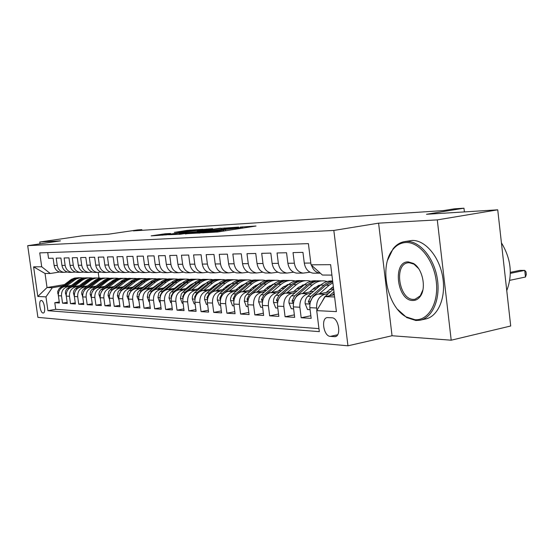 <?xml version="1.0" encoding="UTF-8"?>
<svg xmlns="http://www.w3.org/2000/svg" width="554" height="554" viewBox="0 0 554 554"><rect width="100%" height="100%" fill="white"/><g stroke="black" fill="none" stroke-linecap="round" stroke-linejoin="round"><path stroke-width="0.83" d="M202.383 232.888L217.84 231.967L256.003 226.018L240.18 227.098L242.34 227.147L238.822 227.909L221.468 229.965L223.504 230.028L216.746 231.302L202.383 232.888M43.08 313.024L43.309 313.01C46.155 312.809 44.154 300.358 41.301 300.517L41.093 300.531C38.261 300.76 40.22 313.093 43.08 313.024M165.168 233.788L151.138 235.872L166.546 234.834L202.93 229.259L187.086 230.388L174.316 232.375L194.378 230.478L171.186 233.989L162.447 234.958L170.618 233.483L165.168 233.788L165.244 234.363M437.286 219.89L378.59 223.158L392.038 335.745L451.198 340.204L437.286 219.89L497.734 209.821L426.483 214.28L463.975 208.193L454.259 208.844L443.449 210.589L133.369 230.886L141.831 229.64L137.634 229.917L108.702 234.169L82.359 235.817L39.756 242.022L40.02 243.864M378.59 223.158L333.833 230.45L27.7 245.671L60.455 240.865L39.756 242.022M185.313 233.781L201.095 232.902L238.698 227.078L221.275 228.31L185.341 233.982M180.23 234.266L168.395 234.73L203.747 229.377L212.681 228.663L197.293 231.066L200.167 231.08L220.61 228.179L180.23 234.266M497.734 209.821L510.705 325.994L451.198 340.204M59.264 301.93L54.791 302.713L59.41 302.996L58.392 295.746L61.515 295.898C61.293 290.968 63.405 287.886 67.858 286.64L70.282 286.231M67.138 302.373L62.54 303.183L67.297 303.474L66.265 296.12L69.479 296.272C69.25 291.272 71.39 288.142 75.898 286.875L78.349 286.46M75.254 302.83L70.517 303.668L75.413 303.973L74.374 296.508L77.685 296.667C77.456 291.591 79.617 288.405 84.173 287.124L86.666 286.695M83.619 303.301L78.73 304.174L83.786 304.478L82.726 296.902L86.14 297.069C85.912 291.91 88.1 288.682 92.705 287.381L95.233 286.944M92.241 303.786L87.2 304.686L92.407 305.005L91.341 297.311L94.866 297.477C94.63 292.249 96.839 288.966 101.5 287.637L104.069 287.194M101.133 304.284L95.939 305.219L101.306 305.552L100.232 297.733L103.861 297.907C103.626 292.588 105.862 289.257 110.571 287.907L113.182 287.457M110.315 304.797L104.948 305.773L110.495 306.113L109.401 298.17L113.154 298.35C112.912 292.948 115.177 289.562 119.941 288.191L122.593 287.727M119.789 305.33L114.249 306.341L119.976 306.687L118.868 298.62L122.746 298.807C122.503 293.315 124.788 289.874 129.608 288.475L132.309 288.004M129.581 305.877L123.854 306.923L129.768 307.29L128.653 299.084L132.655 299.278C132.413 293.689 134.726 290.192 139.601 288.772L142.343 288.295M139.698 306.438L133.784 307.532L139.899 307.906L138.763 299.562L142.904 299.762C142.662 294.084 145.003 290.525 149.933 289.084L152.724 288.586M150.162 307.02L144.04 308.156L150.369 308.543L149.227 300.06L153.506 300.261C153.257 294.493 155.626 290.871 160.612 289.403L163.458 288.897M160.992 307.615L154.656 308.807L161.207 309.208L160.044 300.573L164.483 300.787C164.226 294.908 166.622 291.224 171.671 289.728L174.565 289.209M172.204 308.239L165.646 309.478L172.426 309.887L171.248 301.106L175.847 301.328C175.59 295.344 178.014 291.591 183.125 290.074L186.068 289.541M183.817 308.876L177.024 310.171L184.046 310.6L182.862 301.66L187.626 301.882C187.363 295.794 189.821 291.972 194.987 290.428L197.986 289.881M195.86 309.541L188.817 310.891L196.102 311.334L194.897 302.228L199.835 302.463C199.572 296.265 202.058 292.373 207.286 290.795L210.34 290.234M208.352 310.219L201.047 311.639L208.602 312.096L207.383 302.823L212.507 303.066C212.244 296.75 214.758 292.782 220.056 291.169L223.165 290.594M221.323 310.926L213.733 312.408L221.579 312.885L220.347 303.44L225.672 303.689C225.402 297.249 227.943 293.211 233.303 291.563L236.482 290.975M234.792 311.66L226.911 313.211L235.062 313.709L233.816 304.077L239.349 304.34C239.072 297.775 241.648 293.655 247.077 291.979L250.311 291.369M248.801 312.421L240.602 314.049L249.078 314.568L247.811 304.742L253.573 305.019C253.296 298.315 255.9 294.112 261.391 292.401L264.694 291.778M263.372 313.204L254.84 314.914L263.656 315.455L262.381 305.434L268.371 305.718C268.094 298.883 270.733 294.596 276.294 292.844L279.659 292.2M278.544 314.021L269.659 315.822L278.842 316.382L277.547 306.154L283.793 306.452C283.51 299.472 286.183 295.095 291.806 293.308L295.247 292.644M294.354 314.866L285.095 316.763L294.666 317.345L293.357 306.902L299.866 307.214C299.576 300.088 302.283 295.614 307.982 293.793L311.493 293.108M310.849 315.745L301.182 317.747L311.168 318.356L309.845 307.685C309.554 300.469 312.276 295.94 318.017 294.091L330.703 291.598M314.817 273.17L313.038 273.164C308.253 272.236 305.337 268.884 304.291 263.108L302.948 252.361L293.024 252.596L294.354 263.198C295.393 268.905 298.287 272.215 303.038 273.129L310.011 272.201M298.267 273.115L296.515 273.108C291.785 272.201 288.904 268.919 287.872 263.261L286.55 252.749L277.042 252.97L278.35 263.358C279.375 268.939 282.235 272.18 286.924 273.074L293.599 272.208M282.401 273.06L280.67 273.053C275.996 272.166 273.15 268.953 272.132 263.413L270.83 253.116L261.703 253.33L262.998 263.503C264.009 268.967 266.834 272.146 271.467 273.025L277.859 272.208M267.173 273.011L265.463 273.004C260.851 272.132 258.039 268.981 257.035 263.559L255.747 253.469L246.987 253.677L248.268 263.642C249.265 269.002 252.049 272.111 256.634 272.977L262.755 272.208M252.555 272.963L250.858 272.956C246.301 272.097 243.531 269.015 242.534 263.697L241.267 253.808L232.846 254.009L234.107 263.78C235.097 269.029 237.846 272.083 242.368 272.928L248.254 272.208M238.497 272.914L236.821 272.907C232.32 272.069 229.585 269.043 228.601 263.829L227.348 254.134L219.252 254.328L220.499 263.912C221.475 269.057 224.19 272.049 228.657 272.88L234.307 272.201M224.972 272.866L223.324 272.866C218.878 272.042 216.171 269.071 215.201 263.96L213.962 254.452L206.171 254.632L207.404 264.036C208.366 269.092 211.053 272.021 215.464 272.838L220.894 272.201M211.953 272.824L210.326 272.817C205.929 272.014 203.256 269.099 202.3 264.085L201.074 254.75L193.575 254.923L194.793 264.154C195.742 269.112 198.394 271.993 202.757 272.797L207.985 272.194M199.419 272.783L197.806 272.776C193.464 271.986 190.825 269.126 189.877 264.203L188.672 255.041L181.442 255.214L182.64 264.272C183.575 269.14 186.199 271.966 190.507 272.755L195.548 272.187M187.328 272.741L185.735 272.734C181.449 271.959 178.838 269.154 177.903 264.313L176.712 255.325L169.739 255.484L170.923 264.383C171.851 269.168 174.441 271.945 178.7 272.713L183.554 272.173M175.666 272.707L174.088 272.7C169.856 271.931 167.273 269.175 166.352 264.424L165.175 255.595L158.451 255.747L159.621 264.493C160.535 269.189 163.091 271.917 167.301 272.679L171.982 272.166M164.406 272.665L162.848 272.658C158.666 271.91 156.117 269.202 155.21 264.535L154.04 255.851L147.551 256.003L148.707 264.597C149.608 269.216 152.135 271.896 156.29 272.637L160.819 272.159M153.534 272.63L151.997 272.623C147.863 271.882 145.342 269.223 144.442 264.639L143.292 256.107L137.018 256.253L138.161 264.694C139.054 269.237 141.554 271.869 145.66 272.603L150.03 272.146M143.029 272.596L141.505 272.589C137.42 271.862 134.934 269.244 134.04 264.736L132.905 256.35L126.838 256.488L127.967 264.791C128.853 269.258 131.319 271.848 135.384 272.568L139.608 272.139M132.87 272.561L131.367 272.554C127.323 271.841 124.865 269.265 123.985 264.833L122.863 256.585L116.998 256.724L118.113 264.888C118.985 269.279 121.423 271.827 125.439 272.533L129.525 272.125M123.036 272.526L121.548 272.52C117.559 271.82 115.128 269.286 114.256 264.923L113.148 256.814L107.469 256.945L108.57 264.978C109.436 269.299 111.846 271.806 115.814 272.506L119.775 272.111M113.522 272.499L112.053 272.492C108.099 271.799 105.696 269.306 104.845 265.013L103.743 257.035L98.245 257.16L99.339 265.068C100.184 269.32 102.573 271.785 106.493 272.471L110.329 272.104M104.304 272.464L102.85 272.457C98.944 271.779 96.569 269.327 95.724 265.103L94.637 257.243L89.312 257.368L90.392 265.151C91.23 269.334 93.591 271.765 97.469 272.443L101.181 272.09M95.371 272.436L93.938 272.429C90.073 271.758 87.726 269.348 86.888 265.186L85.815 257.451L80.655 257.575L81.715 265.234C82.546 269.355 84.88 271.751 88.716 272.416L92.324 272.076M86.708 272.409L85.288 272.402C81.473 271.744 79.153 269.362 78.322 265.269L77.262 257.652L72.255 257.769L73.308 265.318C74.132 269.376 76.438 271.73 80.233 272.388L83.73 272.062M78.315 272.381L76.909 272.374C73.135 271.723 70.836 269.382 70.019 265.345L68.966 257.845L64.112 257.963L65.15 265.394C65.968 269.389 68.246 271.709 71.999 272.36L75.392 272.049M70.164 272.353L68.772 272.346C65.04 271.702 62.768 269.396 61.958 265.428L60.919 258.032L56.203 258.143L57.235 265.47C58.038 269.41 60.296 271.695 64.008 272.333L67.304 272.042M58.392 295.746C58.17 290.85 60.275 287.782 64.714 286.543L71.328 285.428M66.265 296.12C66.037 291.155 68.17 288.038 72.65 286.778L79.43 285.629L83.363 282.602M74.374 296.508C74.146 291.459 76.3 288.302 80.829 287.027L87.774 285.843M106.631 284.991L106.977 284.929M82.726 296.902C82.498 291.785 84.672 288.572 89.256 287.277L96.375 286.058M107.767 284.105L108.113 284.05M115.717 285.192L116.188 285.109M91.341 297.311C91.112 292.11 93.314 288.849 97.947 287.533L105.246 286.279M116.88 284.278L117.351 284.195M125.086 285.393L125.689 285.289M100.232 297.733C99.997 292.45 102.22 289.14 106.908 287.803L114.401 286.508M126.284 284.451L126.894 284.347M134.761 285.608L135.508 285.476M109.401 298.17C109.166 292.803 111.416 289.437 116.153 288.073L123.847 286.737M136 284.624L136.748 284.5M144.753 285.822L145.647 285.67M118.868 298.62C118.632 293.163 120.91 289.742 125.703 288.364L133.604 286.979M146.034 284.804L146.928 284.652M155.078 286.051L156.138 285.864M128.653 299.084C128.41 293.537 130.716 290.061 135.564 288.655L143.687 287.228M156.401 284.991L157.461 284.804M165.757 286.279L166.983 286.058M138.763 299.562C138.521 293.925 140.848 290.393 145.757 288.959L154.109 287.484M167.121 285.178L168.347 284.964M176.802 286.515L178.215 286.259M149.227 300.06C148.978 294.326 151.332 290.732 156.297 289.271L164.891 287.741M178.215 285.372L179.628 285.123M188.242 286.757L189.849 286.466M160.044 300.573C159.794 294.742 162.177 291.079 167.204 289.597L176.047 288.011M189.703 285.566L191.303 285.282M200.084 287.007L201.898 286.674M171.248 301.106C170.999 295.171 173.409 291.446 178.492 289.936L187.598 288.295M201.601 285.767L203.408 285.442M212.369 287.263L214.398 286.889M182.862 301.66C182.605 295.614 185.043 291.82 190.188 290.282L199.578 288.579M213.934 285.975L215.963 285.601M225.104 287.526L227.375 287.111M194.897 302.228C194.634 296.071 197.106 292.214 202.314 290.642L211.995 288.876M226.724 286.183L228.996 285.767M238.324 287.796L240.845 287.332M258.559 284.057L258.912 283.994M207.383 302.823C207.12 296.549 209.62 292.616 214.89 291.016L224.876 289.181M240.007 286.39L242.527 285.926M252.049 288.073L254.847 287.554M220.347 303.44C220.077 297.048 222.611 293.038 227.943 291.404L238.255 289.493M253.794 286.605L256.585 286.086M266.322 288.364L269.403 287.782M233.816 304.077C233.539 297.56 236.108 293.475 241.502 291.813L252.153 289.818M268.136 286.827L271.218 286.252M281.162 288.655L284.562 288.011M247.811 304.742C247.541 298.1 250.131 293.925 255.595 292.228L266.613 290.151M283.052 287.048L286.439 286.404M296.612 288.959L300.351 288.246M262.381 305.434C262.104 298.654 264.729 294.403 270.262 292.664L281.661 290.497M298.592 287.27L302.304 286.563M312.712 289.271L316.805 288.482M277.547 306.154C277.263 299.236 279.922 294.894 285.525 293.121L297.325 290.85M314.79 287.491L318.841 286.716M329.498 289.597L333.605 288.793M293.357 306.902C293.066 299.839 295.76 295.407 301.431 293.599L313.661 291.217M331.68 287.72L333.432 287.381M331.915 317.781L327.185 317.594C320.738 318.315 323.695 336.306 330.274 336.389L335.094 336.673C341.652 336.001 338.57 317.657 331.915 317.781M333.833 230.45L347.954 345.807L37.901 317.366L27.7 245.671M54.791 302.713L55.719 309.298L47.928 310.697L319.326 331.631L316.722 310.628L325.087 296.639L334.339 294.804M47.928 310.697L45.968 296.875L37.811 296.459L33.6 266.841L41.709 266.779L39.743 252.88L308.398 243.621L311.029 264.812L330.634 264.667L336.41 311.625L316.722 310.628M316.923 310.288L316.639 308.01C316.348 300.732 319.083 296.161 324.852 294.292L328.446 293.585M320.399 273.233L319.845 273.184C315.815 272.506 313.038 269.86 311.507 265.234M47.727 252.603L48.53 258.323L53.108 258.219L54.133 265.498C54.936 269.417 57.18 271.689 60.878 272.319L62.249 272.326M301.182 317.747L299.866 307.214M285.095 316.763L283.793 306.452M269.659 315.822L268.371 305.718M254.84 314.914L253.573 305.019M240.602 314.049L239.349 304.34M226.911 313.211L225.672 303.689M213.733 312.408L212.507 303.066M201.047 311.639L199.835 302.463M188.817 310.891L187.626 301.882M177.024 310.171L175.847 301.328M165.646 309.478L164.483 300.787M154.656 308.807L153.506 300.261M144.04 308.156L142.904 299.762M133.784 307.532L132.655 299.278M123.854 306.923L122.746 298.807M114.249 306.341L113.154 298.35M104.948 305.773L103.861 297.907M95.939 305.219L94.866 297.477M87.2 304.686L86.14 297.069M78.73 304.174L77.685 296.667M70.517 303.668L69.479 296.272M62.54 303.183L61.515 295.898M55.719 309.298L318.952 328.612M64.209 284.652L47.028 287.54L52.298 287.713L62.443 286.002M325.087 296.639L334.602 296.951M331.922 275.103L322.421 275.047L311.029 264.812M392.038 335.745L347.954 345.807M141.928 230.326L141.831 229.64M464.397 211.905L463.975 208.193M59.451 272.028L50.289 273.503L45.04 273.475L47.028 287.54L37.811 296.459M98.217 272.478L98.972 277.963M320.025 285.684L318.044 285.649M303.682 285.372L302.422 285.352M287.838 284.583L287.194 284.708M287.997 285.075L287.401 285.061M273.344 284.368L272.658 284.5M41.709 266.779L50.289 273.503M52.298 287.713L45.968 296.875M33.6 266.841L45.04 273.475M199.475 232.915L234.494 227.583L200.638 232.216L196.899 233.012L199.495 233.123M182.238 233.352L179.101 234.01L188.131 233.019L197.653 231.503L182.238 233.352M322.13 301.584L324.699 296.882L333.633 289.029M509.777 280.331L525.469 277.021L524.735 270.387L519.894 270.387L510.366 272.353M332.151 295.24L334.173 293.454M333.965 291.729L329.346 295.794M510.359 273.357L524.735 270.387L526.009 271.855L526.3 274.5L525.469 277.021M415.036 319.727C428.498 320.738 438.865 302.906 436.282 281.529C433.907 260.151 419.274 241.814 405.937 242.507C400.757 242.756 396.352 245.173 392.731 249.764C378.95 266.038 387.038 306.708 406.13 316.888L415.036 319.727M387.571 260.248L393.035 248.871C396.11 244.951 399.794 242.562 404.081 241.696L406.567 241.426C419.53 240.775 433.851 257.534 437.244 278.247C440.79 298.945 432.494 318.128 419.8 320.267L415.888 320.51L406.761 317.594L397.585 309.367M412.772 300.497C396.955 300.808 392.239 261.239 408.222 261.883L413.305 263.379C422.674 268.358 426.76 288.731 419.987 296.757C418 299.305 415.59 300.552 412.772 300.497M418.561 268.524L413.914 264.119L409.074 262.7L407.744 262.825C393.714 264.611 399.171 299.783 413.402 299.395L415.036 299.271L420.264 295.836L422.924 289.825M501.418 242.811C511.037 258.766 512.817 274.701 506.758 290.615M503.939 265.394L504.5 270.394M404.517 241.62L412.01 240.464C425.001 239.813 439.35 256.495 442.729 277.145C446.268 297.782 437.93 316.916 425.188 319.062L420.922 320.011M326.202 292.484L333.335 286.612M319.319 293.835L329.138 285.248L332.857 282.734M310.088 309.672L307.525 309.541L305.15 303.696C304.922 300.656 305.808 298.204 307.802 296.321L320.704 285.088C324.332 282.021 328.314 280.67 332.649 281.037M310.261 302.062L312.962 296.494L325.911 285.185L332.712 281.515M332.656 281.113L329.353 281.896L325.613 283.814L310.953 296.425L308.329 301.598L309.388 303.419L310.15 302.491M309.554 292.02L314.215 287.969L321.188 284.687M302.747 293.343L312.449 284.936C316.154 281.82 320.212 280.497 324.637 280.961L327.234 281.515M293.599 308.848L291.286 308.73L288.987 303.003C288.766 300.033 289.631 297.63 291.605 295.788L304.354 284.791C308.038 281.709 312.075 280.393 316.466 280.85M319.028 285.192L320.073 285.635M294.015 300.635L296.556 295.947L309.354 284.881C313.052 281.778 317.103 280.456 321.514 280.92L321.514 280.92M318.986 280.836C314.783 280.553 310.926 281.889 307.408 284.846L294.631 295.884L292.034 300.947L293.052 302.733L293.537 302.359M320.572 284.791L320.946 284.881M293.578 291.57L298.184 287.609L304.769 284.444M286.861 292.865L296.432 284.645C300.095 281.591 304.111 280.296 308.474 280.746L310.926 281.252M317.982 285.587L318.938 286.633M277.789 308.052L275.712 307.948L273.489 302.346C273.261 299.43 274.119 297.076 276.072 295.275L288.669 284.5C292.29 281.494 296.265 280.206 300.593 280.643M303.052 284.86L303.89 285.192M278.454 299.347L280.816 295.427L293.461 284.59C297.103 281.557 301.099 280.262 305.448 280.705M303.01 280.629C298.862 280.359 295.06 281.667 291.598 284.555L278.974 295.372L276.404 300.323L277.686 301.909M278.247 291.148L282.789 287.27L289.008 284.223M271.605 292.408L281.058 284.361C284.68 281.37 288.648 280.095 292.962 280.546L295.268 281.01M302.221 285.151L302.996 285.961M262.617 307.297L260.754 307.2L258.6 301.708L259.272 297.325L260.775 295.13L273.6 284.223C277.166 281.287 281.086 280.026 285.345 280.442M287.706 284.541L288.343 284.777M263.593 298.08L265.712 294.929L278.205 284.313C281.792 281.349 285.726 280.082 290.012 280.497M287.671 280.428C283.579 280.172 279.832 281.453 276.418 284.278L263.939 294.873L261.405 299.728L262.492 301.383M263.517 290.732L267.998 286.944L273.863 284.008M283.967 286.363L284.493 286.778M256.952 291.972L266.287 284.091C269.86 281.162 273.787 279.915 278.053 280.352L280.227 280.774M287.083 284.749L287.678 285.352M248.047 306.57L246.385 306.487L244.3 301.099L244.965 296.799L246.821 294.306L259.12 283.96C262.631 281.086 266.488 279.846 270.691 280.241M272.956 284.237L273.406 284.396M249.425 296.778L251.204 294.451L263.545 284.043C267.076 281.148 270.954 279.902 275.172 280.303M272.921 280.234C268.891 279.985 265.193 281.245 261.827 284.008L249.501 294.396L246.994 299.153L247.887 300.836M249.355 290.344L253.774 286.626L259.3 283.814M269.362 285.912L270.068 286.46M242.867 291.556L252.084 283.828C255.616 280.954 259.494 279.735 263.711 280.165L265.768 280.553M272.526 284.368L272.949 284.784M234.044 305.87L232.569 305.794L230.54 300.51L230.589 298.35L231.433 295.822L233.033 293.849L245.187 283.703C248.649 280.892 252.451 279.68 256.585 280.054M237.915 293.433L249.445 283.78C252.929 280.954 256.744 279.728 260.899 280.116M258.739 280.047C254.757 279.812 251.107 281.051 247.79 283.752L235.616 293.939L233.137 298.606L233.906 300.261M236.052 295.31L237.271 293.973M235.727 289.964L240.083 286.321L245.284 283.627M255.311 285.497L256.19 286.162M229.314 291.155L238.421 283.579C241.911 280.76 245.741 279.562 249.909 279.985L251.848 280.345M220.575 305.192L219.273 305.129L217.306 299.949L217.348 297.823L218.186 295.344L219.772 293.412L231.773 283.461C235.187 280.712 238.933 279.514 243.012 279.874M224.959 292.609L235.879 283.53C239.307 280.767 243.067 279.562 247.167 279.929M245.083 279.867C241.156 279.645 237.555 280.857 234.287 283.503L222.251 293.495L219.806 298.073L220.444 299.686M222.597 289.597L226.905 286.03L231.78 283.454M241.786 285.109L242.7 285.781M216.268 290.767L225.256 283.336C228.705 280.573 232.493 279.396 236.613 279.812L238.449 280.144M207.612 304.548L206.469 304.485L204.558 299.402L204.703 296.805L205.43 294.887L206.995 292.99L218.858 283.219C222.216 280.532 225.907 279.354 229.931 279.701M212.258 292L222.812 283.295C226.184 280.587 229.896 279.403 233.933 279.756M231.925 279.694C228.054 279.479 224.502 280.67 221.275 283.267L209.384 293.066L206.967 297.567L207.487 299.105M209.952 289.243L214.204 285.753L218.775 283.288M228.747 284.742L229.557 285.303M203.699 290.393L212.577 283.108C215.984 280.386 219.723 279.237 223.802 279.645L225.533 279.95M195.119 303.924L194.135 303.869L192.273 298.883L192.418 296.328L193.138 294.444L194.676 292.581L206.407 282.99C209.717 280.359 213.352 279.202 217.32 279.535M199.952 291.473L210.215 283.066C213.546 280.407 217.196 279.251 221.178 279.583M219.246 279.528C215.423 279.327 211.919 280.49 208.733 283.039L196.982 292.657L194.599 297.076L195.008 298.53M228.013 285.947L227.535 285.539M197.757 288.911L201.954 285.476L206.227 283.142M216.178 284.396L216.877 284.853M191.573 290.033L200.347 282.879C203.713 280.213 207.411 279.077 211.441 279.479L213.075 279.763M183.083 303.322L182.238 303.273L180.424 298.377L181.276 294.022L182.806 292.193L194.392 282.775C197.653 280.192 201.241 279.057 205.153 279.375M188.055 290.995L198.069 282.838C201.351 280.241 204.952 279.105 208.879 279.424M207.009 279.368C203.242 279.174 199.779 280.317 196.642 282.817L185.029 292.263L182.668 296.598L182.986 297.955M215.644 285.663L215.007 285.137M185.992 288.579L190.133 285.22L194.115 282.997M204.052 284.063L204.641 284.437M179.884 289.687L188.547 282.665C191.878 280.04 195.527 278.932 199.509 279.327L201.06 279.59M171.47 302.74L170.757 302.706L168.998 297.886L169.836 293.613L171.345 291.813L182.799 282.561C186.012 280.026 189.551 278.918 193.408 279.216M176.553 290.552L186.345 282.623C189.579 280.082 193.131 278.96 197.009 279.264M195.202 279.216C191.476 279.029 188.069 280.151 184.967 282.602L173.492 291.882L171.158 296.141L171.394 297.387M203.595 285.289L202.923 284.756M202.21 285.275L202.57 285.594M174.635 288.267L178.72 284.964L182.411 282.872M192.349 283.759L192.827 284.043M168.589 289.347L177.148 282.457C180.445 279.881 184.06 278.787 187.993 279.174L189.454 279.417M160.258 302.179L159.67 302.152L157.959 297.415L158.79 293.211L160.279 291.446L171.602 282.353C174.773 279.874 178.263 278.78 182.065 279.071M165.431 290.137L175.029 282.415C178.215 279.922 181.719 278.821 185.542 279.112M183.796 279.071C180.119 278.884 176.754 279.992 173.7 282.395L162.35 291.515L160.044 295.697L160.21 296.819M191.843 284.846L191.255 284.396M190.569 284.881L191.082 285.324M163.659 287.962L171.103 282.748M181.04 283.461L181.414 283.676M157.689 289.022L166.145 282.256C169.399 279.722 172.973 278.648 176.864 279.029L178.243 279.258M149.435 301.639L148.964 301.611L147.288 296.965L148.112 292.831L149.587 291.092L160.778 282.159C163.908 279.722 167.35 278.641 171.103 278.925M154.677 289.749L164.095 282.215C167.239 279.77 170.694 278.683 174.462 278.967M172.779 278.925C169.15 278.745 165.826 279.839 162.807 282.194L151.588 291.162L149.31 295.268L149.407 296.252M180.486 284.424L179.988 284.057M179.323 284.507L179.849 284.943M153.049 287.671L160.168 282.644M147.149 288.71L155.501 282.062C158.721 279.569 162.253 278.51 166.096 278.891L167.405 279.098M138.978 301.113L136.983 296.522L137.794 292.457L139.248 290.753L150.314 281.965C153.403 279.576 156.796 278.517 160.501 278.787M144.269 289.382L153.52 282.021C156.623 279.618 160.03 278.558 163.749 278.828M162.121 278.787L157.689 279.244L152.897 281.529L141.187 290.815L138.936 294.86L138.985 295.684M169.51 284.029L169.095 283.738M168.451 284.16L168.901 284.521M142.787 287.387L149.58 282.547M136.956 288.412L145.21 281.868C148.389 279.424 151.886 278.385 155.688 278.752L156.921 278.946M128.86 300.607L127.005 296.099L127.808 292.103L129.248 290.421L140.19 281.778C143.237 279.431 146.581 278.392 150.238 278.648M134.2 289.029L143.292 281.834C146.353 279.479 149.712 278.427 153.382 278.69M151.81 278.648L146.72 279.313L142.697 281.349L131.125 290.483L128.909 295.116M157.932 283.828L158.319 284.119M132.856 287.111L139.324 282.464M127.088 288.122L135.245 281.688C138.396 279.278 141.845 278.253 145.612 278.62L146.782 278.8M119.075 300.116L117.358 295.684L118.147 291.757L119.574 290.102L130.384 281.598C133.396 279.299 136.7 278.267 140.307 278.517M124.449 288.689L133.389 281.654C136.409 279.341 139.733 278.309 143.354 278.558M141.824 278.517L137.503 278.967L132.828 281.176L121.388 290.164L119.172 294.541M123.244 286.847L129.38 282.388M117.538 287.838L125.606 281.508C128.715 279.14 132.129 278.136 135.855 278.496L136.956 278.662M109.602 299.645L108.009 295.289L108.792 291.418L110.198 289.79L120.897 281.425C123.861 279.161 127.129 278.15 130.689 278.392M115.01 288.371L123.805 281.48C126.783 279.202 130.058 278.191 133.639 278.433M132.157 278.392L127.891 278.835L123.272 281.01L111.956 289.853L109.761 293.952M113.93 286.584L119.726 282.339M108.286 287.561L116.257 281.342C119.339 279.008 122.718 278.018 126.395 278.371L127.441 278.524M100.426 299.174L98.91 294.022L99.353 291.875L100.496 290.061L113.584 280.005L117.019 278.641L121.368 278.267M105.856 288.066L116.409 280.047L119.858 278.676L124.221 278.309M122.787 278.274L117.891 278.911L114.013 280.85L102.822 289.548L100.676 293.308M104.9 286.335L110.35 282.305M99.325 287.297L107.206 281.176C110.246 278.877 113.591 277.9 117.226 278.247L118.217 278.392M91.486 298.35L90.136 293.662L90.745 291.155L92.006 289.472L104.644 279.86L108.743 278.357L112.323 278.15M96.978 287.768L108.037 279.562L111.499 278.399L115.1 278.184M113.708 278.156L109.547 278.586L105.641 280.289L93.972 289.257L91.909 292.63M96.147 286.099L101.216 282.305M90.634 287.041L98.425 281.01C101.43 278.752 104.741 277.789 108.342 278.136L109.27 278.267M82.816 297.546L81.653 292.886L82.227 290.843L83.474 289.181L95.967 279.722L99.318 278.399L103.556 278.039M88.37 287.484L98.633 279.763L101.991 278.433L106.25 278.073M104.9 278.039L100.786 278.468L96.929 280.144L85.392 288.973L83.425 291.972M87.657 285.864L92.283 282.36M82.2 286.792L89.9 280.857C92.878 278.627 96.154 277.679 99.713 278.018L100.593 278.143M74.409 296.771L73.391 292.554L73.966 290.538L75.199 288.904L87.553 279.59L90.863 278.288L95.046 277.921M80.018 287.214L90.136 279.632L93.46 278.323L97.656 277.956M96.348 277.928L92.283 278.35L88.474 280.005L77.061 288.696L75.219 291.314M74.014 286.55L81.632 280.705C84.582 278.51 87.816 277.575 91.341 277.914L92.172 278.025M66.251 296.023L65.379 292.228L65.94 290.248L67.159 288.634L79.381 279.458L83.335 278.025L86.784 277.817M71.909 286.944L81.888 279.5L85.856 278.06L89.326 277.852M88.051 277.817L84.035 278.24L80.268 279.867L68.98 288.433L67.283 290.663M66.071 286.314L76.133 279.015L79.61 277.914L83.993 277.914M58.343 295.344L57.651 291.508L59.361 288.371L71.452 279.334L74.679 278.066L78.765 277.713M64.035 286.695L73.883 279.368L77.802 277.949L81.223 277.741M79.991 277.713L76.016 278.129L72.297 279.728L61.127 288.17L59.624 290.005M64.714 286.543L67.858 286.64M72.65 286.778L75.898 286.875M80.829 287.027L84.173 287.124M89.256 287.277L92.705 287.381M97.947 287.533L101.5 287.637M106.908 287.803L110.571 287.907M116.153 288.073L119.941 288.191M125.703 288.364L129.608 288.475M135.564 288.655L139.601 288.772M145.757 288.959L149.933 289.084M156.297 289.271L160.612 289.403M167.204 289.597L171.671 289.728M178.492 289.936L183.125 290.074M190.188 290.282L194.987 290.428M202.314 290.642L207.286 290.795M214.89 291.016L220.056 291.169M227.943 291.404L233.303 291.563M241.502 291.813L247.077 291.979M255.595 292.228L261.391 292.401M270.262 292.664L276.294 292.844M285.525 293.121L291.806 293.308M301.431 293.599L307.982 293.793M318.017 294.091L324.852 294.292M304.291 263.108L310.815 263.046M54.133 265.498L57.235 265.47M61.958 265.428L65.15 265.394M70.019 265.345L73.308 265.318M78.322 265.269L81.715 265.234M86.888 265.186L90.392 265.151M95.724 265.103L99.339 265.068M104.845 265.013L108.57 264.978M114.256 264.923L118.113 264.888M123.985 264.833L127.967 264.791M134.04 264.736L138.161 264.694M144.442 264.639L148.707 264.597M155.21 264.535L159.621 264.493M166.352 264.424L170.923 264.383M177.903 264.313L182.64 264.272M189.877 264.203L194.793 264.154M202.3 264.085L207.404 264.036M215.201 263.96L220.499 263.912M228.601 263.829L234.107 263.78M242.534 263.697L248.268 263.642M257.035 263.559L262.998 263.503M272.132 263.413L278.35 263.358M287.872 263.261L294.354 263.198M309.845 307.685L316.639 308.01M336.098 336.299L334.249 336.714M337.621 334.761L330.274 336.389M216.849 232.105L216.746 231.302M219.952 231.641L219.841 230.824M223.899 231.032L223.726 229.702M225.54 230.783L225.388 229.605M235.886 229.19L235.782 228.38M238.926 228.719L238.822 227.909M242.597 228.158L242.43 226.835M221.371 229.051L221.275 228.31M224.481 228.594L224.398 227.936M203.844 230.076L203.747 229.377M206.857 229.612L206.781 229.017M187.176 231.046L187.086 230.388M190.105 230.616L190.029 230.042M162.35 235.256L162.204 234.141M305.212 303.841L309.859 304.035M325.911 285.185L329.138 285.248M320.704 285.088L323.889 285.151M312.962 296.494L313.502 296.508M307.802 296.321L310.953 296.425M310.406 301.182L308.329 301.598M289.049 303.149L293.371 303.329M309.354 284.881L312.449 284.936M304.354 284.791L307.408 284.846M296.556 295.947L296.965 295.961M291.605 295.788L294.631 295.884M294.029 300.552L292.034 300.947M273.538 302.484L277.561 302.657M293.461 284.59L296.432 284.645M288.669 284.5L291.598 284.555M276.072 295.275L278.974 295.372M278.212 299.977L276.404 300.323M258.656 301.847L262.395 302.006M278.205 284.313L281.058 284.361M273.6 284.223L276.418 284.278M261.156 294.783L263.939 294.873M263.018 299.416L261.405 299.728M244.349 301.231L247.825 301.383M263.545 284.043L266.287 284.091M259.12 283.96L261.827 284.008M246.821 294.306L249.501 294.396M248.434 298.883L246.994 299.153M230.589 300.642L233.83 300.78M249.445 283.78L252.084 283.828M245.187 283.703L247.79 283.752M233.033 293.849L235.616 293.939M234.418 298.364L233.137 298.606M217.355 300.074L220.36 300.206M235.879 283.53L238.421 283.579M231.773 283.461L234.287 283.503M219.772 293.412L222.251 293.495M220.928 297.865L219.806 298.073M204.606 299.534L207.397 299.652M222.812 283.295L225.256 283.336M218.858 283.219L221.275 283.267M206.995 292.99L209.384 293.066M207.951 297.38L206.967 297.567M192.321 299.008L194.911 299.118M210.215 283.066L212.577 283.108M206.407 282.99L208.733 283.039M194.676 292.581L196.982 292.657M195.451 296.916L194.599 297.076M180.472 298.495L182.875 298.599M198.069 282.838L200.347 282.879M194.392 282.775L196.642 282.817M182.806 292.193L185.029 292.263M183.395 296.466L182.668 296.598M169.039 298.01L171.262 298.1M186.345 282.623L188.547 282.665M182.799 282.561L184.967 282.602M171.345 291.813L173.492 291.882M171.775 296.03L171.158 296.141M158.001 297.533L160.058 297.623M175.029 282.415L177.148 282.457M171.602 282.353L173.7 282.395M160.279 291.446L162.35 291.515M160.556 295.607L160.044 295.697M147.329 297.076L149.241 297.159M164.095 282.215L166.145 282.256M160.778 282.159L162.807 282.194M149.587 291.092L151.588 291.162M149.719 295.199L149.31 295.268M137.018 296.639L138.777 296.715M153.52 282.021L155.501 282.062M150.314 281.965L152.274 282M139.248 290.753L141.187 290.815M127.046 296.21L128.667 296.279M143.292 281.834L145.21 281.868M140.19 281.778L142.087 281.813M129.248 290.421L131.125 290.483M117.393 295.794L118.881 295.864M133.389 281.654L135.245 281.688M130.384 281.598L132.226 281.633M119.574 290.102L121.388 290.164M108.044 295.4L109.415 295.455M123.805 281.48L125.606 281.508M120.897 281.425L122.676 281.46M110.198 289.79L111.956 289.853M98.993 295.012L100.246 295.06M114.519 281.307L116.257 281.342M111.7 281.259L113.425 281.287M101.119 289.493L102.822 289.548M90.212 294.631L91.355 294.68M105.516 281.141L107.206 281.176M102.781 281.093L104.45 281.12M92.324 289.202L93.972 289.257M81.701 294.271L82.74 294.312M96.784 280.982L98.425 281.01M94.132 280.933L95.752 280.961M83.786 288.918L85.392 288.973M73.447 293.918L74.388 293.952M88.315 280.83L89.9 280.857M85.738 280.781L87.317 280.809M75.503 288.648L77.061 288.696M65.427 293.572L66.279 293.606M80.088 280.677L81.632 280.705M77.588 280.629L79.118 280.656M67.47 288.378L68.98 288.433M57.644 293.239L58.405 293.274M72.103 280.532L73.606 280.559M69.679 280.483L71.161 280.511M59.666 288.122L61.127 288.17M313.038 273.164L319.845 273.184M296.515 273.108L303.038 273.129M280.67 273.053L286.924 273.074M265.463 273.004L271.467 273.025M250.858 272.956L256.634 272.977M236.821 272.907L242.368 272.928M223.324 272.866L228.657 272.88M210.326 272.817L215.464 272.838M197.806 272.776L202.757 272.797M185.735 272.734L190.507 272.755M174.088 272.7L178.7 272.713M162.848 272.658L167.301 272.679M151.997 272.623L156.29 272.637M141.505 272.589L145.66 272.603M131.367 272.554L135.384 272.568M121.548 272.52L125.439 272.533M112.053 272.492L115.814 272.506M102.85 272.457L106.493 272.471M93.938 272.429L97.469 272.443M85.288 272.402L88.716 272.416M76.909 272.374L80.233 272.388M68.772 272.346L71.999 272.36M60.878 272.319L64.008 272.333M223.643 231.073L223.518 230.118M242.472 228.179L242.347 227.237M413.914 264.119L413.305 263.379M420.264 295.836L419.987 296.757M406.13 316.888L406.761 317.594M392.731 249.764L393.035 248.871"/></g></svg>
